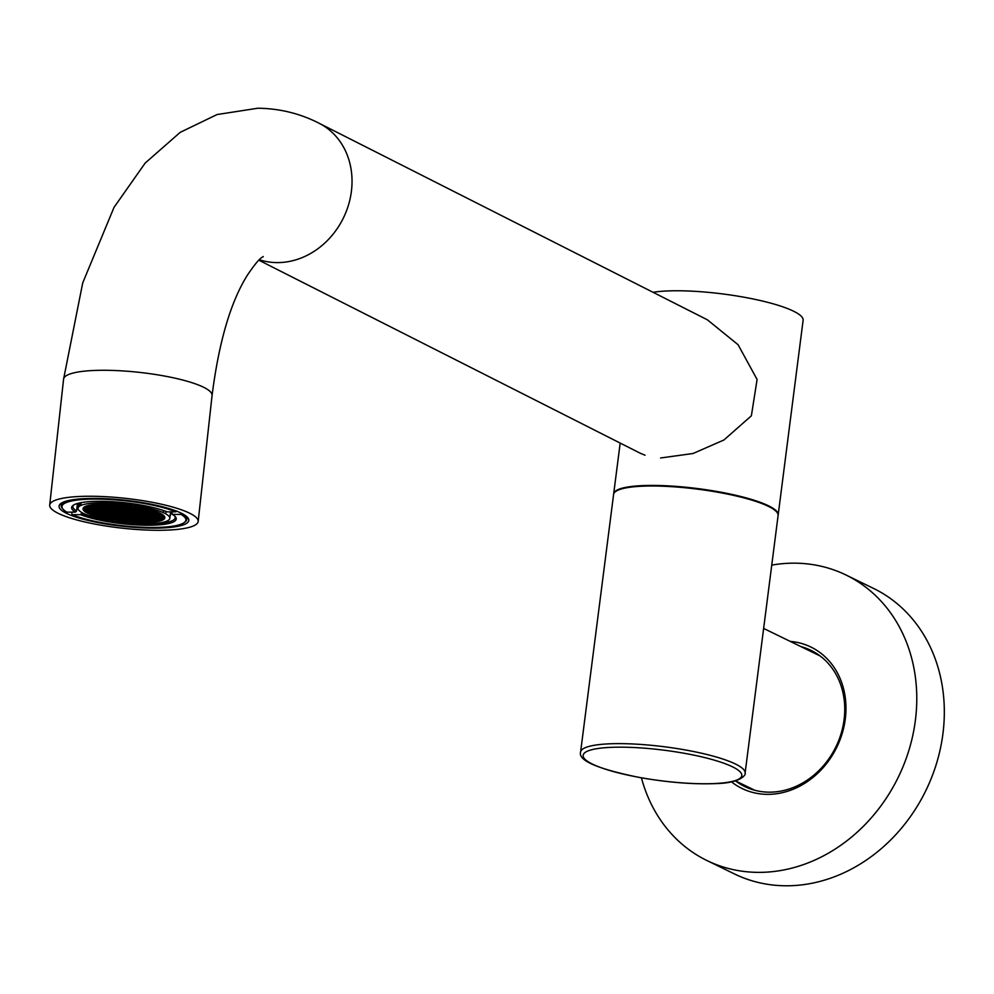 <?xml version="1.0" encoding="UTF-8"?>
<svg xmlns="http://www.w3.org/2000/svg" width="994" height="994" viewBox="0 0 994 994"><rect width="100%" height="100%" fill="white"/><g stroke="black" fill="none" stroke-linecap="round" stroke-linejoin="round"><path stroke-width="1.49" d="M170.073 516.11L171.701 511.86L172.459 514.42L181.007 514.395L181.89 513.463M81.098 502.629L80.775 505.536L80.415 502.765M104.618 501.349L104.457 502.765L104.457 501.336M163.476 510.481L163.24 512.606A46.171 9.269 6.3 0 0 139.558 506.157L139.819 504.815M170.546 511.86L169.825 518.334A46.171 9.269 6.3 0 0 165.501 513.712L166.284 511.5M169.825 518.334A46.171 9.269 6.3 0 1 168.495 520.222A46.171 9.269 6.3 0 1 167.104 521.005A46.171 9.269 6.3 0 1 147.659 523.763A46.171 9.269 -173.7 0 1 143.422 523.776A46.171 9.269 6.3 0 1 112.918 521.167A46.171 9.269 -173.7 0 1 108.321 520.396A46.171 9.269 6.3 0 1 84.639 513.935A46.171 9.269 -173.7 0 1 82.378 512.829A46.171 9.269 6.3 0 1 78.054 508.207A46.171 9.269 6.3 0 1 79.383 506.319L78.924 503.088M165.501 513.712A46.171 9.269 -173.7 0 0 163.24 512.606L163.898 510.63M143.944 522.645A41.164 8.275 -173.7 0 0 148.069 522.546L144.13 521.676L142.627 522.012L143.944 522.645L144.043 521.701M152.703 521.974L153.138 522.185A41.164 8.275 -173.7 0 1 149.386 522.484L148.392 521.987L149.883 521.664L152.703 521.974M155.636 521.651L156.543 521.751A41.164 8.275 -173.7 0 1 154.319 522.061L155.636 521.651M158.68 520.657L159.624 521.117A41.164 8.275 -173.7 0 1 157.698 521.552L154.356 520.67L158.68 520.657M161.612 520.334L161.972 520.371A41.164 8.275 -173.7 0 1 160.543 520.868L161.612 520.334M161.823 519.03L163.948 519.266A41.164 8.275 -173.7 0 1 162.569 520.111L160.332 519.353L161.823 519.03M162.034 517.725L164.818 518.036A41.164 8.275 -173.7 0 1 164.258 518.967L160.543 518.048L162.034 517.725M162.258 516.42L164.631 516.694A41.164 8.275 -173.7 0 1 164.867 517.712L160.755 516.756L162.258 516.42M162.469 515.116L163.376 515.215A41.164 8.275 -173.7 0 1 164.432 516.333L160.978 515.451L162.469 515.116M161.19 514.146L161.674 514.035A41.164 8.275 -173.7 0 1 162.892 514.83L161.19 514.146M128.201 513.587L126.872 512.941L128.363 512.606L132.525 513.575L128.201 513.587L128.313 512.618M133.954 513.575L132.624 512.916L134.115 512.593L138.278 513.563L133.954 513.575L134.066 512.606M139.719 513.55L138.377 512.904L139.881 512.581L144.031 513.538L139.719 513.55L139.819 512.593M145.472 513.538L144.142 512.892L145.633 512.556L149.783 513.525L145.472 513.538L145.571 512.569M151.225 513.525L149.895 512.879L151.386 512.544L155.536 513.513L151.225 513.525L151.337 512.556M159.81 513.823L155.648 512.854L159.152 512.755A41.164 8.275 -173.7 0 1 160.866 513.587L159.81 513.823L159.885 513.09M141.247 521.688L137.085 520.719L141.409 520.707L142.738 521.353L141.247 521.688L141.359 520.707M137.408 518.769L135.917 519.092L136.029 518.11L137.408 518.769M136.079 518.122L131.767 518.135L135.917 519.092M130.599 516.507L126.437 515.538L130.761 515.526L132.09 516.184L130.599 516.507L130.699 515.526M89.771 514.233A41.164 8.275 -173.7 0 0 91.821 515.029L89.771 514.233M92.914 515.414A41.164 8.275 -173.7 0 0 96.43 516.52L97.561 516.271L96.219 515.625L92.914 515.414M97.685 516.88A41.164 8.275 -173.7 0 0 101.624 517.886L103.09 517.563L101.761 516.917L97.685 516.88M103.016 518.209A41.164 8.275 -173.7 0 0 107.377 519.129L108.632 518.843L107.302 518.197L103.016 518.209M108.905 519.415A41.164 8.275 -173.7 0 0 113.689 520.247L108.905 519.415M115.366 520.496A41.164 8.275 -173.7 0 0 118.808 520.98L115.366 520.496M120.771 521.229A41.164 8.275 -173.7 0 0 124.412 521.639L125.468 521.403L124.138 520.757L121.318 520.446L119.827 520.769L120.771 521.229L120.846 520.545M126.375 521.838A41.164 8.275 -173.7 0 0 129.854 522.123L126.375 521.838M131.556 522.248A41.164 8.275 -173.7 0 0 136.439 522.509L131.581 521.937M138.004 522.571A41.164 8.275 -173.7 0 0 142.502 522.645L138.365 521.688L136.874 522.024L138.004 522.571L138.091 521.751M125.269 513.923L126.76 513.587L125.43 512.941L121.119 512.954L125.269 513.923L125.381 512.941M92.231 513.687L87.012 512.954A41.164 8.275 -173.7 0 0 88.727 513.786L92.231 513.687M96.493 513.997L92.343 513.028L96.654 513.016L97.984 513.674L96.493 513.997L96.604 513.016M102.407 513.003L103.736 513.649L102.245 513.985L102.357 513.003L98.095 513.016L102.245 513.985M108.011 513.973L103.848 513.003L108.172 512.991L109.502 513.637L108.011 513.973L108.11 512.979M113.763 513.948L109.601 512.991L113.925 512.979L115.254 513.625L113.763 513.948L113.863 512.966M100.928 504.542L103.761 504.865L105.252 504.53L103.935 503.896A41.164 8.275 -173.7 0 0 99.81 503.995L101.003 503.958M95.175 504.567L94.741 504.356A41.164 8.275 -173.7 0 1 98.493 504.07L99.487 504.554L97.996 504.877L95.2 504.306M92.243 504.902L91.336 504.79A41.164 8.275 -173.7 0 1 93.56 504.48L92.268 504.654M89.211 505.884L88.255 505.424A41.164 8.275 -173.7 0 1 90.181 505.002L93.523 505.871L92.032 506.194L89.211 505.884L89.286 505.176M86.279 506.219L85.906 506.17A41.164 8.275 -173.7 0 1 87.335 505.673L86.292 506.021M86.056 507.512L83.943 507.275A41.164 8.275 -173.7 0 1 85.31 506.443L87.547 507.188L86.056 507.512L86.167 506.53M85.844 508.816L83.074 508.506A41.164 8.275 -173.7 0 1 83.62 507.574L87.335 508.493L85.844 508.816L85.956 507.835M83.248 509.86A41.164 8.275 -173.7 0 1 83.011 508.829L87.124 509.798L83.248 509.86L83.347 508.866M84.502 511.326A41.164 8.275 -173.7 0 1 83.459 510.208L86.9 511.09L84.502 511.326L84.602 510.344M86.205 512.506A41.164 8.275 -173.7 0 1 84.999 511.711L86.242 512.183M105.14 505.188L110.794 505.822L105.14 505.188M110.471 507.772L116.112 508.406L110.471 507.772M115.789 510.369L121.442 511.003L115.789 510.369M116.696 513.612L121.007 513.6L116.857 512.643L115.366 512.966L116.696 513.612L116.795 512.655M109.887 503.97A41.164 8.275 -173.7 0 0 105.376 503.896L109.514 504.853L111.005 504.517L109.887 503.97M116.335 504.293A41.164 8.275 -173.7 0 0 111.44 504.033L116.335 504.293M121.504 504.716A41.164 8.275 -173.7 0 0 118.025 504.418L121.504 504.716M127.108 505.312A41.164 8.275 -173.7 0 0 123.467 504.902L122.411 505.138L123.741 505.784L126.561 506.108L128.052 505.772L127.108 505.312M132.513 506.045A41.164 8.275 -173.7 0 0 129.071 505.561L132.513 506.045M138.986 507.126A41.164 8.275 -173.7 0 0 134.19 506.306L138.986 507.126M144.863 508.332A41.164 8.275 -173.7 0 0 140.502 507.412L139.247 507.698L140.576 508.344L144.863 508.332M150.206 509.673A41.164 8.275 -173.7 0 0 146.255 508.655L144.789 508.978L146.118 509.624L150.206 509.673M154.965 511.127A41.164 8.275 -173.7 0 0 151.448 510.021L150.33 510.27L151.66 510.916L154.965 511.127M158.108 512.308A41.164 8.275 -173.7 0 0 156.058 511.512L158.108 512.308M139.558 506.157A46.171 9.269 -173.7 0 0 134.96 505.387L135.172 504.07M79.383 506.319A46.171 9.269 -173.7 0 1 80.775 505.536A46.171 9.269 6.3 0 1 100.22 502.778A46.171 9.269 -173.7 0 1 104.457 502.765A46.171 9.269 6.3 0 1 134.96 505.387L135.109 504.057M121.33 511.649L126.983 512.283L121.33 511.649M127.083 511.637L132.736 512.27L127.083 511.637M115.217 505.163L110.893 505.176L115.055 506.132L116.546 505.809L115.217 505.163M118.149 504.828L116.658 505.151L117.988 505.797L122.299 505.784L118.149 504.828M132.848 511.624L138.489 512.258L132.848 511.624M142.912 511.587L138.601 511.599L142.751 512.569L144.242 512.233L142.912 511.587L142.751 512.569M148.665 511.575L144.354 511.587L148.504 512.556L150.007 512.221L148.665 511.575M154.269 512.531L155.76 512.208L154.43 511.562L150.106 511.575L154.269 512.531L154.368 511.55M133.594 507.064L127.953 506.431L133.594 507.064M145.907 510.928L150.218 510.916L146.068 509.959L144.565 510.282L145.907 510.928L146.006 509.972M127.195 510.978L121.541 510.344L127.195 510.978M128.636 510.978L132.947 510.966L128.798 510.009L127.307 510.332L128.636 510.978L128.735 510.009M133.059 510.32L138.7 510.953L133.059 510.32M138.812 510.295L144.465 510.941L138.812 510.295M133.271 509.015L138.924 509.649L133.271 509.015M127.518 509.027L133.171 509.661L127.518 509.027M116.012 509.065L121.653 509.698L116.012 509.065M121.765 509.04L127.406 509.686L121.765 509.04M129.058 508.369L133.382 508.356L129.22 507.4L127.729 507.723L129.058 508.369L129.17 507.412M139.023 509.003L144.677 509.636L139.023 509.003M120.373 508.729L121.864 508.394L120.535 507.748L116.223 507.76L120.373 508.729L120.485 507.735M121.976 507.748L127.63 508.381L121.976 507.748M134.824 508.356L139.135 508.344L134.985 507.387L133.494 507.71L134.824 508.356L134.923 507.4M116.435 506.455L122.088 507.089L116.435 506.455M114.832 507.437L116.335 507.114L114.993 506.455L110.682 506.468L114.832 507.437L114.944 506.455M126.35 507.4L127.841 507.077L126.511 506.431L122.187 506.443L126.35 507.4L126.462 506.418M119.889 511.649L121.218 512.308L119.727 512.631L115.577 511.661L119.889 511.649M114.136 511.674L115.466 512.32L113.975 512.643L109.825 511.686L114.136 511.674M99.388 505.2L105.029 505.834L99.388 505.2M95.126 504.89L99.276 505.859L94.964 505.871L93.635 505.213L95.126 504.89M108.383 511.686L109.713 512.332L108.222 512.668L104.059 511.699L108.383 511.686M98.307 511.711L103.96 512.345L98.307 511.711M92.554 511.736L98.207 512.37L92.554 511.736M90.951 512.718L86.801 511.748L91.113 511.736L92.442 512.382L90.951 512.718L91.063 511.724M88.988 507.188L87.658 506.542L89.149 506.207L93.312 507.176L88.988 507.188L89.1 506.219M92.666 511.078L87.012 510.444L92.666 511.078M111.365 511.028L110.036 510.382L111.527 510.046L115.689 511.015L111.365 511.028L111.477 510.059M109.924 511.028L104.283 510.394L109.924 511.028M102.842 510.407L104.171 511.053L102.68 511.376L98.53 510.407L102.842 510.407L102.68 511.376M97.089 510.419L98.418 511.065L96.927 511.388L92.765 510.431L97.089 510.419M97.3 509.114L98.63 509.76L97.139 510.096L92.989 509.127L97.3 509.114M103.053 509.102L104.382 509.748L102.891 510.071L98.741 509.114L103.053 509.102M114.571 509.065L115.9 509.711L114.409 510.046L110.247 509.077L114.571 509.065M108.806 509.077L110.148 509.723L108.644 510.059L104.494 509.09L108.806 509.077L108.644 510.059M98.853 508.456L93.2 507.822L98.853 508.456M91.547 509.127L92.877 509.773L91.386 510.108L87.224 509.139L91.547 509.127M108.868 508.754L104.705 507.797L109.029 507.785L110.359 508.431L108.868 508.754L108.98 507.772M103.277 507.797L104.606 508.443L103.115 508.766L98.953 507.81L103.277 507.797M93.088 508.481L87.447 507.835L93.088 508.481M103.488 506.493L104.817 507.139L103.326 507.474L99.164 506.505L103.488 506.493M109.079 507.449L104.929 506.493L109.241 506.48L110.57 507.126L109.079 507.449L109.191 506.468M94.741 507.164L93.411 506.518L94.902 506.194L99.065 507.151L94.741 507.164L94.852 506.207M126.549 514.892L120.895 514.258L126.549 514.892M120.796 514.904L115.142 514.271L120.796 514.904M132.662 521.39L136.986 521.378L132.823 520.409L131.332 520.732L132.662 521.39L132.774 520.421M129.729 521.713L131.233 521.39L129.891 520.744L125.579 520.757L129.729 521.713L129.841 520.732M115.043 514.929L109.39 514.283L115.043 514.929M104.966 514.954L109.278 514.942L105.128 513.973L103.637 514.308L104.966 514.954L105.066 513.985M99.214 514.967L103.525 514.954L99.375 513.985L97.884 514.32L99.214 514.967L99.313 513.997M93.61 514.01L92.119 514.333L93.448 514.979L97.772 514.967L93.61 514.01M114.285 519.489L119.926 520.123L114.285 519.489M101.984 515.613L97.66 515.625L101.823 516.594L103.314 516.259L101.984 515.613M120.684 515.563L126.337 516.197L120.684 515.563M119.243 515.563L114.931 515.575L119.081 516.545L120.572 516.209L119.243 515.563L119.081 516.545M114.819 516.221L109.178 515.588L114.819 516.221M109.067 516.246L103.413 515.613L109.067 516.246M114.608 517.526L108.955 516.892L114.608 517.526M120.361 517.514L114.72 516.88L120.361 517.514M131.879 517.476L126.226 516.843L131.879 517.476M126.114 517.501L120.473 516.868L126.114 517.501M118.82 518.172L114.496 518.185L118.659 519.141L120.15 518.818L118.82 518.172M108.855 517.551L103.202 516.905L108.855 517.551M127.505 517.824L126.014 518.147L127.344 518.793L131.655 518.781L127.505 517.824M125.903 518.806L120.249 518.16L125.903 518.806M113.055 518.185L108.744 518.197L112.894 519.166L114.397 518.831L113.055 518.185M131.444 520.086L125.791 519.452L131.444 520.086M133.047 519.104L131.556 519.44L132.885 520.086L137.197 520.073L133.047 519.104M121.529 519.141L120.038 519.464L121.367 520.111L125.691 520.098L121.529 519.141M127.99 514.892L126.66 514.246L128.151 513.91L132.301 514.88L127.99 514.892L128.089 513.923M133.743 514.867L132.413 514.221L133.904 513.898L138.054 514.855L133.743 514.867L133.855 513.91M148.491 521.341L142.85 520.707L148.491 521.341M152.753 521.651L148.603 520.694L152.914 520.682L154.256 521.328L152.753 521.651L152.865 520.67M139.495 514.855L138.166 514.209L139.657 513.873L143.819 514.842L139.495 514.855L139.607 513.886M149.572 514.83L143.919 514.196L149.572 514.83M155.325 514.817L149.684 514.171L155.325 514.817M156.928 513.836L161.078 514.793L156.766 514.805L155.437 514.159L156.928 513.836M158.891 519.365L160.22 520.011L158.729 520.334L154.579 519.365L158.891 519.365M155.226 515.464L160.866 516.097L155.226 515.464M136.513 515.513L137.843 516.159L136.352 516.495L132.202 515.526L136.513 515.513L136.352 516.495M137.955 515.513L143.596 516.147L137.955 515.513M145.037 516.147L143.708 515.501L145.199 515.165L149.361 516.135L145.037 516.147L145.149 515.178M150.79 516.122L149.46 515.476L150.951 515.153L155.114 516.11L150.79 516.122L150.902 515.165M150.579 517.427L149.249 516.781L150.74 516.458L154.902 517.414L150.579 517.427L150.69 516.47M144.826 517.439L143.496 516.793L144.987 516.47L149.137 517.439L144.826 517.439L144.925 516.482M133.308 517.476L131.978 516.83L133.469 516.495L137.632 517.464L133.308 517.476L133.42 516.507M139.073 517.464L137.731 516.818L139.235 516.482L143.385 517.452L139.073 517.464L139.172 516.495M149.038 518.085L154.679 518.719L149.038 518.085M156.331 517.414L155.002 516.768L156.493 516.433L160.655 517.402L156.331 517.414L156.443 516.445M139.011 517.787L143.173 518.756L138.849 518.769L137.52 518.122L139.011 517.787M144.615 518.744L143.273 518.098L144.776 517.775L148.926 518.731L144.615 518.744L144.714 517.787M154.791 518.073L160.432 518.706L154.791 518.073M144.391 520.048L143.061 519.402L144.552 519.079L148.715 520.036L144.391 520.048L144.503 519.092M138.8 519.092L142.95 520.048L138.638 520.061L137.309 519.415L138.8 519.092M150.305 519.054L154.468 520.024L150.144 520.036L148.814 519.39L150.305 519.054L150.144 520.036M100.22 502.778L100.183 501.287M149.386 522.484L149.46 521.751M157.698 521.552L157.797 520.558M155.685 521.316L155.797 520.359M162.569 520.111L162.681 519.116M161.662 519.999L161.761 519.042M164.258 518.967L164.37 517.986M161.873 518.694L161.985 517.737M162.097 517.402L162.196 516.433M162.308 516.097L162.407 515.128M131.022 513.898L131.133 512.916M136.787 513.886L136.886 512.904M142.54 513.873L142.651 512.892M148.292 513.861L148.404 512.867M154.045 513.836L154.157 512.854M156.977 513.5L157.089 512.544M138.427 521.365L138.526 520.409M133.097 518.781L133.208 517.812M127.766 516.197L127.878 515.227M96.43 516.52L96.517 515.774M101.624 517.886L101.736 516.905M107.377 519.129L107.464 518.284M124.412 521.639L124.486 520.931M122.448 513.6L122.548 512.631M90.74 514.01L90.852 513.028M88.727 513.786L88.839 512.805M93.672 513.687L93.771 512.718M99.425 513.662L99.537 512.705M105.178 513.649L105.289 512.68M110.93 513.637L111.042 512.668M103.761 504.865L103.861 503.896M97.996 504.877L98.083 504.082M92.032 506.194L92.144 505.213M85.633 510.121L85.733 509.139M85.409 511.425L85.521 510.444M109.29 506.157L109.402 505.163M106.47 505.834L106.582 504.865M114.621 508.742L114.732 507.76M111.8 508.419L111.9 507.462M119.951 511.326L120.05 510.344M117.118 511.015L117.23 510.046M119.516 513.935L119.628 512.954M109.514 504.853L109.613 503.958M106.693 504.53L106.756 503.908M126.561 506.108L126.66 505.263M123.741 505.784L123.828 504.94M143.397 508.655L143.471 508.021M140.576 508.344L140.676 507.449M146.118 509.624L146.217 508.667M151.66 510.916L151.747 510.108M122.66 512.295L122.771 511.338M125.492 512.618L125.592 511.637M128.412 512.283L128.524 511.314M131.245 512.606L131.345 511.612M115.055 506.132L115.155 505.151M112.223 505.822L112.334 504.853M120.808 506.12L120.92 505.138M117.988 505.797L118.087 504.84M134.178 512.27L134.277 511.301M136.998 512.581L137.11 511.599M139.93 512.245L140.042 511.289M148.504 512.556L148.615 511.575M145.683 512.233L145.795 511.264M151.436 512.221L151.548 511.251M132.103 507.387L132.214 506.406M129.282 507.077L129.382 506.108M148.727 511.251L148.839 510.27M125.704 511.314L125.816 510.332M122.883 510.991L122.983 510.034M131.456 511.301L131.568 510.32M134.389 510.966L134.501 509.997M137.209 511.276L137.321 510.295M140.142 510.953L140.253 509.984M142.974 511.264L143.074 510.282M134.6 509.661L134.712 508.692M137.433 509.984L137.532 508.99M128.847 509.673L128.959 508.717M131.668 509.997L131.78 509.015M117.342 509.711L117.441 508.742M120.162 510.021L120.274 509.04M123.094 509.698L123.194 508.729M125.915 510.009L126.027 509.027M131.891 508.692L131.991 507.71M140.365 509.649L140.465 508.679M143.186 509.959L143.298 508.978M117.553 508.406L117.665 507.437M123.306 508.394L123.418 507.425M126.139 508.704L126.238 507.723M137.644 508.679L137.756 507.698M117.764 507.102L117.876 506.145M120.597 507.425L120.696 506.443M112.011 507.114L112.123 506.157M123.529 507.089L123.629 506.12M119.727 512.631L119.839 511.649M116.907 512.32L117.019 511.351M113.975 512.643L114.086 511.661M111.154 512.332L111.253 511.363M103.538 506.17L103.649 505.188M100.717 505.847L100.829 504.89M97.785 506.182L97.897 505.2M94.964 505.871L95.064 504.902M108.222 512.668L108.334 511.686M105.401 512.345L105.501 511.376M102.469 512.68L102.568 511.699M99.636 512.357L99.748 511.401M96.704 512.693L96.816 511.711M93.883 512.382L93.995 511.413M88.131 512.395L88.23 511.425M91.808 507.499L91.92 506.518M91.162 511.413L91.274 510.431M88.342 511.09L88.454 510.133M114.186 511.351L114.298 510.357M108.433 511.363L108.545 510.382M105.612 511.04L105.712 510.084M99.86 511.065L99.959 510.096M96.927 511.388L97.027 510.407M94.095 511.078L94.206 510.108M97.139 510.096L97.25 509.102M94.318 509.773L94.418 508.804M102.891 510.071L103.003 509.09M100.071 509.76L100.183 508.791M114.409 510.046L114.509 509.065M111.576 509.723L111.688 508.766M105.824 509.736L105.936 508.779M97.35 508.791L97.462 507.81M94.529 508.468L94.641 507.512M91.386 510.108L91.498 509.127M88.565 509.785L88.665 508.829M106.047 508.443L106.147 507.474M103.115 508.766L103.214 507.785M100.282 508.456L100.394 507.487M91.597 508.804L91.709 507.822M88.777 508.481L88.876 507.524M103.326 507.474L103.438 506.493M100.506 507.151L100.605 506.182M106.259 507.139L106.358 506.17M97.574 507.487L97.673 506.505M125.058 515.227L125.169 514.233M122.237 514.904L122.337 513.935M119.305 515.24L119.404 514.258M116.472 514.917L116.584 513.96M135.495 521.701L135.594 520.719M126.909 521.403L127.021 520.434M113.54 515.252L113.651 514.271M110.719 514.942L110.831 513.973M107.787 515.265L107.899 514.283M102.034 515.29L102.146 514.308M96.281 515.302L96.381 514.32M93.448 514.979L93.56 514.022M115.615 520.135L115.726 519.166M118.435 520.446L118.547 519.464M101.823 516.594L101.922 515.6M98.99 516.271L99.102 515.302M122.013 516.209L122.125 515.24M124.846 516.52L124.946 515.538M116.261 516.221L116.373 515.252M113.328 516.557L113.44 515.575M110.508 516.234L110.607 515.277M107.576 516.569L107.687 515.588M104.755 516.259L104.855 515.29M113.117 517.862L113.217 516.88M110.284 517.539L110.396 516.582M118.87 517.837L118.982 516.855M116.049 517.526L116.149 516.557M130.376 517.812L130.487 516.83M127.555 517.489L127.667 516.532M124.623 517.824L124.735 516.843M121.802 517.514L121.902 516.545M118.659 519.141L118.758 518.16M115.826 518.831L115.938 517.862M107.364 517.874L107.464 516.892M104.532 517.551L104.643 516.594M130.164 519.116L130.276 518.135M127.344 518.793L127.443 517.837M124.412 519.129L124.523 518.147M121.591 518.806L121.69 517.849M112.894 519.166L113.005 518.185M110.073 518.843L110.185 517.874M129.953 520.421L130.065 519.427M127.133 520.098L127.232 519.129M135.706 520.396L135.818 519.415M132.885 520.086L132.985 519.116M124.2 520.434L124.3 519.452M121.367 520.111L121.479 519.154M130.81 515.203L130.922 514.221M136.563 515.19L136.675 514.209M147 521.676L147.112 520.682M144.18 521.353L144.279 520.384M149.932 521.341L150.044 520.371M142.328 515.178L142.428 514.196M148.081 515.153L148.193 514.171M145.261 514.842L145.36 513.873M153.834 515.14L153.946 514.159M151.013 514.83L151.113 513.861M159.587 515.128L159.699 514.146M156.766 514.805L156.878 513.848M158.729 520.334L158.841 519.353M155.909 520.024L156.008 519.054M159.375 516.433L159.487 515.451M156.555 516.11L156.654 515.14M133.531 516.172L133.631 515.215M142.105 516.47L142.217 515.488M139.284 516.159L139.396 515.19M147.857 516.458L147.969 515.476M153.623 516.445L153.722 515.464M153.399 517.75L153.511 516.768M147.646 517.762L147.758 516.781M136.141 517.799L136.24 516.818M141.893 517.775L142.005 516.793M153.188 519.054L153.3 518.06M150.367 518.731L150.467 517.762M159.164 517.725L159.264 516.743M141.682 519.079L141.782 518.098M138.849 518.769L138.961 517.799M147.435 519.067L147.547 518.085M158.941 519.03L159.052 518.048M156.12 518.719L156.232 517.75M147.211 520.371L147.323 519.39M141.459 520.384L141.57 519.402M138.638 520.061L138.75 519.104M152.977 520.347L153.076 519.365M81.93 512.581L80.663 514.668L72.102 514.693L71.618 512.134M80.663 514.668A52.632 10.574 -173.7 0 0 148.591 525.254A52.632 10.574 -173.7 0 0 175.379 516.768A52.632 10.574 -173.7 0 0 172.459 514.42M141.67 523.751A51.464 10.338 -173.7 0 0 148.168 523.85A51.464 10.338 -173.7 0 0 175.217 517.762A51.464 10.338 -173.7 0 0 174.795 516.147M77.321 504.38L78.476 504.368M72.102 514.693A62.336 12.524 -173.7 0 0 134.786 526.82A62.336 12.524 -173.7 0 0 184.3 522.509L185.257 521.788A63.218 12.698 -173.7 0 0 186.872 519.34A63.218 12.698 -173.7 0 0 181.877 513.538M184.3 522.509A62.336 12.524 -173.7 0 0 181.007 514.395M81.819 513.525A51.464 10.338 -173.7 0 0 104.345 519.638M75.42 512.121A52.632 10.574 -173.7 0 1 72.972 505.474A52.632 10.574 -173.7 0 1 114.36 501.808A52.632 10.574 -173.7 0 1 167.216 511.873L175.776 511.848A62.336 12.524 -173.7 0 0 94.741 499.075A62.336 12.524 -173.7 0 0 63.007 509.139A62.336 12.524 -173.7 0 0 66.871 512.146L75.42 512.121L76.588 510.978L77.42 503.486M68.623 500.529A63.218 12.698 -173.7 0 0 61.193 505.486A63.218 12.698 -173.7 0 0 62.249 508.22L63.007 509.139M175.776 511.848L176.646 510.991M73.68 504.989A51.464 10.338 -173.7 0 0 72.922 506.48A51.464 10.338 -173.7 0 0 76.588 510.978M153.312 528.137A65.281 13.108 6.3 0 1 59.056 506.12A65.281 13.108 6.3 0 1 94.567 498.404A65.281 13.108 6.3 0 1 188.823 520.421A65.281 13.108 6.3 0 1 153.312 528.137M90.33 496.254A74.687 15.009 6.3 0 1 198.179 521.452A74.687 15.009 6.3 0 1 157.549 530.287A74.687 15.009 6.3 0 1 49.7 505.089A74.687 15.009 6.3 0 1 90.33 496.254M719.668 492.564A82.924 15.904 7.3 0 1 778.103 515.501L745.102 773.133A82.924 15.904 7.3 0 0 686.668 750.197A82.924 15.904 7.3 0 0 580.595 752.06L613.596 494.428A82.924 15.904 7.3 0 1 719.668 492.564M707.343 319.77L738.082 344.719L757.093 379.472L751.377 415.803L723.955 439.969L693.029 453.512L660.6 457.973M778.128 515.215A82.924 15.904 -172.7 0 0 778.178 514.929A82.924 15.904 -172.7 0 0 657.084 485.47A82.924 15.904 -172.7 0 0 613.671 493.856A82.924 15.904 -172.7 0 0 613.646 494.142M778.178 514.929L803.115 320.279A82.924 15.904 -172.7 0 0 682.021 290.82A82.924 15.904 -172.7 0 0 653.058 292.298M645.031 455.215L639.925 453.078M749.625 788.627A75.718 64.635 116 0 1 745.239 785.633M801.015 646.647A75.718 64.635 116 0 1 811.017 650.374A75.718 64.635 116 0 1 841.135 733.497A75.718 64.635 116 0 1 768.412 792.156A75.718 64.635 116 0 1 744.692 786.515A75.718 64.635 116 0 1 735.597 780.936M790.255 641.403A78.663 67.145 116 0 1 844.962 721.296A78.663 67.145 116 0 1 766.672 794.343A78.663 67.145 116 0 1 731.46 781.831M771.754 565.101A158.791 135.532 116 0 1 796.281 563.188A158.791 135.532 116 0 1 846.018 575.017A158.791 135.532 116 0 1 909.199 749.327A158.791 135.532 116 0 1 756.67 872.347A158.791 135.532 116 0 1 706.933 860.531A158.791 135.532 116 0 1 641.428 777.83M846.018 575.017L873.564 588.436A158.791 135.532 116 0 1 936.746 762.746A158.791 135.532 116 0 1 784.216 885.766A158.791 135.532 116 0 1 734.479 873.95L706.933 860.531M810.657 651.343A75.718 64.635 116 0 1 815.714 652.959M263.248 256.539C262.652 257.943 261.509 254.302 247.456 275.077C230.72 301.667 218.928 341.799 212.07 395.475A74.687 15.009 6.3 0 0 104.221 370.277A74.687 15.009 6.3 0 0 63.591 379.099L82.713 282.93L114.012 207.373L145.161 163.078L180.187 132.351L217.052 114.546L257.806 108.234C279.513 108.47 299.94 113.465 319.074 123.231A74.687 64.498 116.8 0 1 351.553 190.053A74.687 64.498 116.8 0 1 277.314 262.602A74.687 64.498 116.8 0 1 259.31 259.72M639.502 777.432A79.98 15.345 -172.7 0 0 738.443 779.308A79.98 15.345 -172.7 0 0 685.462 753.502A79.98 15.345 -172.7 0 0 586.522 751.613A79.98 15.345 -172.7 0 0 639.502 777.432M78.613 503.163L78.054 508.207M187.145 516.955L186.872 519.34M61.454 503.088L61.193 505.486M212.07 395.475L198.179 521.452M319.074 123.231L707.517 319.869M258.838 260.18L640.012 453.115M63.591 379.099L49.7 505.089M580.595 752.06C577.949 760.46 597.531 768.921 639.341 777.457C667.819 782.464 693.39 784.502 716.04 783.583C742.692 783.073 746.357 773.456 745.102 773.133M735.448 780.862L754.694 790.242M763.64 628.432L820.112 655.953M613.671 493.856L620.181 443.076"/></g></svg>
